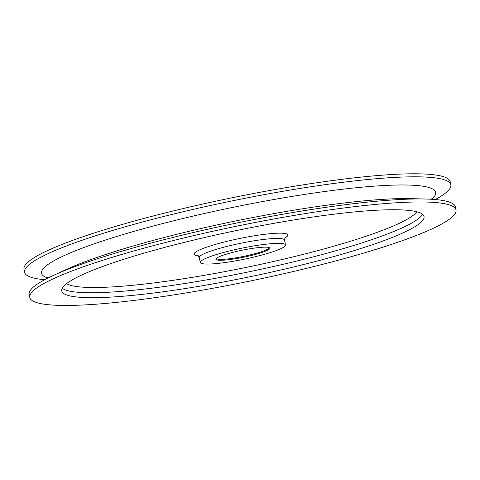 <?xml version="1.0" encoding="UTF-8"?>
<svg xmlns="http://www.w3.org/2000/svg" width="480" height="480" viewBox="0 0 480 480"><rect width="100%" height="100%" fill="white"/><g stroke="black" fill="none" stroke-linecap="round" stroke-linejoin="round"><path stroke-width="0.72" d="M435.276 199.536A217.554 28.212 168.4 0 0 450.834 184.812L450.216 181.794A217.554 28.212 168.4 0 0 231.432 197.898A217.554 28.212 168.4 0 0 24 269.28L24.618 272.304A217.554 28.212 168.4 0 0 29.946 276.9A217.554 28.212 168.4 0 0 44.724 279.708M450.834 184.812A217.554 28.212 168.4 0 0 232.056 200.916A217.554 28.212 168.4 0 0 24.618 272.304M456 209.964L455.382 206.946A217.554 28.212 168.4 0 0 425.496 199.02A217.554 28.212 168.4 0 0 236.598 223.05A217.554 28.212 168.4 0 0 53.508 275.376A217.554 28.212 168.4 0 0 29.166 294.438L29.784 297.456A217.554 28.212 168.4 0 0 35.106 302.052A217.554 28.212 168.4 0 0 269.7 276.87A217.554 28.212 168.4 0 0 456 209.964A217.554 28.212 168.4 0 0 237.216 226.074A217.554 28.212 168.4 0 0 29.784 297.456M66.276 294.804A184.92 23.982 168.4 0 0 265.68 273.396A184.92 23.982 168.4 0 0 424.032 216.528A184.92 23.982 168.4 0 0 238.068 230.22A184.92 23.982 168.4 0 0 61.752 290.892A184.92 23.982 168.4 0 0 66.276 294.804M201.336 263.382A43.512 5.64 168.4 0 0 248.256 258.342A43.512 5.64 168.4 0 0 285.516 244.962A43.512 5.64 168.4 0 0 241.758 248.184A43.512 5.64 168.4 0 0 200.268 262.458A43.512 5.64 168.4 0 0 201.336 263.382M269.214 247.59A27.558 3.576 -11.6 0 1 269.562 247.758A27.558 3.576 -11.6 0 1 243.612 257.214A27.558 3.576 -11.6 0 1 216.036 258.744A27.558 3.576 -11.6 0 1 241.26 250.398A27.558 3.576 -11.6 0 1 269.214 247.59M216.456 258.3A26.832 3.48 168.4 0 0 216.462 258.402A26.832 3.48 168.4 0 0 217.122 258.972A26.832 3.48 168.4 0 0 246.054 255.864A26.832 3.48 168.4 0 0 269.028 247.614A26.832 3.48 168.4 0 0 268.998 247.512M431.73 199.212A201.174 26.088 168.4 0 0 236.274 206.67A201.174 26.088 168.4 0 0 46.464 277.524A201.174 26.088 168.4 0 0 47.85 278.01M425.496 199.02L410.826 198.648A201.174 26.088 168.4 0 0 236.148 220.872A201.174 26.088 168.4 0 0 66.846 269.256L53.508 275.376M422.526 214.266A184.92 23.982 -11.6 0 1 255.186 270.504A184.92 23.982 -11.6 0 1 65.262 289.872A184.92 23.982 -11.6 0 1 62.244 288.222M66.486 283.692A180.57 23.418 168.4 0 0 245.718 267.492A180.57 23.418 168.4 0 0 416.838 211.77M198.324 255.786A47.862 6.21 -11.6 0 1 225.978 241.584A47.862 6.21 -11.6 0 1 286.722 233.916A47.862 6.21 -11.6 0 1 284.67 238.062M285.048 237.432L284.502 240.03A43.512 5.64 168.4 0 0 283.434 239.112A43.512 5.64 168.4 0 0 236.52 244.146A43.512 5.64 168.4 0 0 199.26 257.532L200.268 262.458M431.73 199.278L431.928 198.378M47.886 278.07L47.34 277.32M284.502 240.03L285.516 244.962M199.26 257.532L197.73 255.354"/></g></svg>
